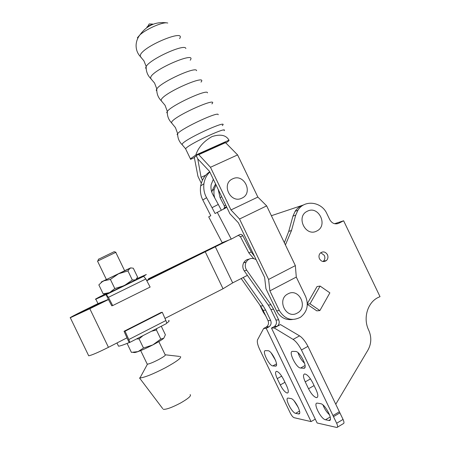 <?xml version="1.0" encoding="UTF-8"?>
<svg xmlns="http://www.w3.org/2000/svg" width="450" height="450" viewBox="0 0 450 450"><rect width="100%" height="100%" fill="white"/><g stroke="black" fill="none" stroke-linecap="round" stroke-linejoin="round"><path stroke-width="0.67" d="M316.299 397.62L316.598 397.642C318.381 397.181 318.212 394.566 316.103 389.784L312.716 382.742C309.898 377.404 307.238 374.468 304.746 373.939C302.94 374.428 303.098 377.072 305.229 381.876L308.543 388.761C311.164 393.795 313.751 396.748 316.299 397.62M287.106 393.024L287.336 393.041C288.821 392.619 288.591 390.206 286.627 385.802L283.528 379.356C280.974 374.484 278.646 371.807 276.542 371.323C275.034 371.767 275.265 374.203 277.245 378.624L280.282 384.941C282.673 389.559 284.946 392.254 287.106 393.024M322.993 261.534L323.387 261.214C324.945 259.582 325.266 257.653 324.354 255.426L320.782 252.697M319.494 258.795C321.424 261.754 323.747 262.322 326.464 260.511C328.027 258.868 328.348 256.922 327.431 254.672C325.423 251.646 323.055 251.123 320.321 253.097C318.876 254.739 318.6 256.641 319.494 258.795M307.327 211.241C295.521 216.484 305.527 237.324 316.806 230.996C328.466 225.664 318.594 205.082 307.327 211.241M256.084 259.622L255.634 259.369C251.685 257.546 248.513 258.452 246.122 262.091C245.008 264.375 244.98 266.709 246.054 269.1L246.707 270.225L244.249 270.861L243.596 269.752C242.533 267.384 242.556 265.067 243.669 262.8C244.868 260.662 246.651 259.453 249.013 259.172M296.696 418.292L311.079 421.599L266.22 328.326L268.667 327.009L266.079 327.144L263.655 328.449L257.569 339.761C256.854 341.764 257.642 345.15 259.926 349.931L290.334 413.134C291.651 415.676 292.911 417.201 294.12 417.701L296.696 418.292M336.662 423.248L343.052 419.423L339.896 412.853L333.495 416.661L336.662 423.248C337.815 425.835 337.899 427.252 336.915 427.5L317.137 422.989L271.485 328.072L274.444 326.436C276.446 324.737 276.952 322.599 275.951 320.034L270.894 309.527L268.307 305.106L244.249 270.861M320.102 286.071L310.022 303.789L319.877 310.573L329.867 292.854L320.102 286.071L317.031 286.56L307.327 303.587M319.877 310.573L316.8 310.854L307.333 304.341M310.022 303.789L307.333 304.093M284.349 242.708L288.731 231.418L292.916 216.214L295.104 211.343C297.253 208.136 300.116 205.987 303.694 204.896L271.384 215.713M243.231 277.487L263.104 305.752L265.652 310.101L270.619 320.428C271.603 322.948 271.108 325.046 269.134 326.717L268.667 327.009M315.276 419.119L311.079 421.599M294.126 400.888L298.418 407.711M271.136 352.924L275.636 360.512M298.018 352.704C299.458 357.047 301.652 360.574 304.599 363.285M322.965 404.966C324.585 409.067 326.784 412.363 329.569 414.861M343.052 419.423C344.199 422.004 344.272 423.422 343.271 423.681L337.449 427.179M339.896 412.853L307.941 346.359C305.319 341.336 302.524 337.832 299.559 335.858L280.44 324.568L274.191 327.943L271.485 328.072M339.373 411.767L332.972 415.569L301.444 349.976C298.817 344.931 296.038 341.409 293.102 339.407L274.191 327.943M307.941 346.359L301.444 349.976M299.559 335.858L293.102 339.407M333.495 416.661L332.972 415.569M285.418 244.929L291.527 230.451L295.734 215.117L297.939 210.206C304.464 199.395 321.609 201.589 326.891 213.688L329.771 219.684C332.032 223.47 335.031 224.657 338.766 223.251L343.626 220.781L334.575 223.712M335.762 404.246L367.948 350.089C371.447 343.693 371.7 337.056 368.713 330.182C362.812 318.324 367.504 302.479 378.231 297.444L380.019 296.657L343.626 220.781M303.66 368.257L303.801 368.263C308.531 368.657 299.959 351.135 295.582 351.461L292.551 351.382C287.955 351.045 296.184 368.049 300.6 368.027L303.66 368.257L304.853 367.582M317.486 403.144L317.16 403.121C312.772 402.834 320.912 419.136 325.485 419.771L329.197 420.525C333.72 420.846 325.232 404.049 320.698 403.701L317.486 403.144M273.971 326.734L277.172 326.295C279.191 324.579 279.697 322.425 278.685 319.838L273.589 309.234L270.973 304.774L246.707 270.225M288.321 398.104L288.073 398.087C284.344 397.811 291.808 412.836 295.656 413.348L298.738 413.972C302.574 414.287 294.823 398.841 291.015 398.571L288.321 398.104M275.4 366.109L275.507 366.114C279.495 366.474 271.659 350.415 267.998 350.724L265.455 350.657C261.574 350.336 269.134 365.963 272.835 365.912L275.4 366.109L276.317 365.597M266.22 328.326L263.655 328.449M266.079 327.144L266.546 326.858C268.504 325.198 268.999 323.117 268.02 320.619L263.098 310.382L260.572 306.073L241.194 278.522M226.648 206.989L225.681 207.973L217.288 212.361L231.255 239.124L239.591 234.641C240.919 234.101 241.993 234.467 242.82 235.744L251.376 252.157L254.542 256.416M253.693 258.587L248.884 252.951L240.401 236.683L238.309 235.333M210.786 215.752L208.693 216.849L210.786 215.758L202.804 199.986C200.683 195.846 199.969 191.16 200.655 185.929C201.966 179.533 204.992 174.819 209.728 171.787M215.584 183.966L212.102 190.659L211.838 192.257M216.011 184.86L214.211 189.349L213.924 191.16L213.998 194.867L214.723 197.904M225.681 207.973L223.408 209.16L224.539 207.737L224.331 205.875L220.084 197.724L218.194 189.399M251.297 252L248.805 252.799M231.255 239.124L222.182 242.685L208.693 216.849M213.334 179.291L211.14 184.703C210.645 188.336 211.213 191.599 212.839 194.479L218.295 204.429L212.04 207.681L215.083 213.514L217.288 212.361M223.408 209.16L221.333 210.246L218.295 204.429M212.04 207.681L206.572 197.702C204.255 193.596 203.366 188.944 203.912 183.741C204.666 178.971 206.634 175.05 209.818 171.979M221.333 210.246L215.083 213.514M287.949 293.889C276.356 299.413 286.104 319.686 297.186 313.11C308.638 307.502 299.019 287.477 287.949 293.889M232.667 178.858C220.781 183.808 230.552 204.131 241.926 198.124C253.671 193.089 244.029 173.019 232.667 178.858M146.857 27.141L147.926 26.218L152.719 24.081L149.164 23.951L147.926 26.218M194.417 157.635L190.53 159.379L190.406 158.811L195.784 155.059L228.977 140.186L228.96 140.715L225.782 143.123M228.977 140.186C226.125 135.096 220.483 133.886 212.04 136.564C203.642 141.345 198.225 147.51 195.784 155.059M137.357 37.822L139.905 34.914C146.07 29.188 161.837 22.151 166.86 22.866L167.766 23.029M263.947 312.142L263.295 312.21L265.742 315.883M263.295 312.21L259.852 305.049M276.581 310.838L279.343 310.556C284.839 319.365 291.915 321.576 300.583 317.183C307.209 311.822 308.891 304.937 305.634 296.527L296.291 277.076L295.352 265.607L266.664 205.881L257.856 197.078L237.6 154.907L225.107 142.172L198.309 154.181L196.296 155.824L197.747 158.839L209.514 171.349L229.899 213.744L238.376 222.784L264.617 277.369L265.944 288.72L276.581 310.838C280.215 317.419 285.502 320.31 292.444 319.511M279.343 310.556L269.887 290.88L268.594 279.45L239.541 219.021L230.979 209.947L210.465 167.282L198.309 154.181M225.371 142.718L198.579 154.732M296.291 277.076L269.887 290.88M257.856 197.078L230.979 209.947M237.6 154.907L210.465 167.282M266.664 205.881L239.541 219.021M295.352 265.607L268.594 279.45M205.751 175.179L201.083 177.317L197.747 158.839L196.296 155.824L194.321 157.438L197.944 176.321L201.274 183.24M201.083 177.317L202.449 180.157M97.965 303.593L84.521 310.196C74.627 315.084 69.834 317.621 70.133 317.818L89.814 308.728L108.444 347.316C98.387 352.361 91.806 355.191 88.706 355.809L88.464 355.32M98.055 303.778L77.383 314.274L106.976 300.049M146.689 280.536L201.161 253.766L211.123 248.558L195.508 255.921L195.75 256.427M195.508 255.921L148.489 279.011M226.643 240.936L211.123 248.558L226.643 240.936M224.393 241.819L148.404 278.831M228.926 240.041L146.79 280.727M108.517 299.537L89.814 308.728M236.194 236.469L238.483 235.344M247.404 275.355L232.678 282.876L223.031 288.748L164.976 318.42M108.444 347.316L126.928 337.866M215.291 246.741L232.678 282.876M205.324 251.955L223.031 288.748M98.466 259.279L114.21 251.674L115.931 252.276L97.532 261.129M106.408 279.54L124.65 270.748L115.796 252.388M136.221 279.45L135.636 279.883L137.576 277.088L133.307 268.222L131.017 267.919L130.005 268.206L127.946 270.928L132.322 280.001L135.636 279.883L109.603 292.607L105.958 294.103L103.179 293.878L109.603 292.607L114.801 288.557L124.256 285.643L132.322 280.001M179.657 356.439L165.308 354.791C165.729 355.348 163.463 356.968 158.513 359.651C153.253 362.346 149.563 363.859 147.448 364.174L147.043 363.763M180.467 356.529C181.716 357.806 176.664 361.564 165.319 367.791C153.157 374.062 144.703 377.466 139.944 377.994L139.528 377.961L162.737 408.656M190.125 394.616C191.599 395.696 188.415 398.492 180.579 403.009C172.119 407.458 166.343 409.567 163.249 409.331M163.772 338.248C162.09 339.744 158.445 341.966 152.843 344.908L160.796 339.058L163.772 338.248L165.392 334.777L161.274 326.239M127.091 343.423L131.411 352.378L138.066 351.596L143.494 348.036L152.843 344.908C147.111 347.856 142.189 350.083 138.066 351.596C135.804 352.395 134.483 352.688 134.1 352.474L133.116 352.418M156.909 328.483L156.426 329.996L160.796 339.058M143.494 348.036L139.089 338.912L136.547 338.94M156.426 329.996L151.571 331.223M143.01 335.621L139.089 338.912M126.945 337.742L124.054 331.279L161.072 312.48L162.298 312.289L125.061 331.206L128.79 339.542C129.594 341.415 129.825 342.422 129.487 342.562L129.195 342.562C123.649 344.863 120.088 346.072 118.519 346.179L118.131 345.381M168.525 320.569C169.785 320.541 169.161 321.424 166.646 323.213M103.179 293.878L98.843 284.884L101.88 282.015L103.905 280.806L101.216 282.021L106.391 279.495M114.801 288.557L110.391 279.416L103.905 280.806L118.536 273.78L110.391 279.416M127.946 270.928L118.536 273.78L131.017 267.913M124.633 270.709L130.635 267.885M97.976 303.621L108.371 299.407L106.059 294.609L143.606 276.289L145.856 278.961L150.131 287.055L112.697 305.578L111.769 305.814L108.371 299.407M105.289 294.053L99.804 296.764C95.884 298.806 94.562 299.604 95.828 299.171L106.059 294.609M143.606 276.289L146.317 274.5L136.817 278.719M146.678 280.519C148.961 279.248 149.58 278.781 148.539 279.107M145.856 278.961L108.416 297.326L112.697 305.578M108.416 297.326L106.307 294.525M129.195 342.562L126.883 337.77M162.298 312.289L165.893 320.535C166.663 322.391 166.838 323.409 166.416 323.601L129.594 342.512M124.054 331.279L125.061 331.206M338.766 223.251L336.983 223.824M278.685 319.838L275.951 320.034M273.589 309.234L270.894 309.527M270.973 304.774L268.307 305.106M291.527 230.451L288.731 231.418M295.734 215.117L292.916 216.214M270.619 320.428L268.02 320.619M265.652 310.101L263.098 310.382M263.104 305.752L260.572 306.073M276.508 363.87L272.835 365.912M281.7 376.116L277.245 378.624M284.946 382.298L280.282 384.941M299.548 411.075L295.656 413.348M299.599 413.246L298.412 413.944M314.077 385.577L308.543 388.761M310.472 378.877L305.229 381.876M330.204 416.97L325.485 419.771M330.294 419.569L328.764 420.48M305.072 365.507L300.6 368.027M220.084 197.724L221.737 196.774M242.82 235.744L240.401 236.683M225.754 205.121L224.331 205.875M206.572 197.702L202.804 199.986M171.906 123.137L171.366 122.653L172.114 121.331C177.998 114.272 219.015 96.384 211.888 103.911M161.646 101.036L160.987 100.462L161.634 98.921C167.158 91.114 208.108 73.733 200.998 82.125M151.245 78.936L150.474 78.272L151.009 76.494C156.195 67.905 197.308 50.957 190.204 60.227M141.058 57.172L140.158 56.357L140.602 54.411C145.389 45.146 186.289 28.704 179.601 38.599M185.884 149.4L185.563 148.736L186.216 148.039C191.751 142.639 228.263 125.978 224.145 130.691M182.351 144.804L181.929 144.45L182.756 143.314C188.961 137.053 229.596 118.918 222.278 125.617M177.666 135.006L177.081 134.471L177.868 133.352C183.015 127.581 219.465 110.796 218.166 114.761M167.299 113.175L166.708 112.562L167.422 111.234C172.142 104.918 207.939 88.543 207.472 92.874M156.803 90.99L156.218 90.208L156.853 88.796C161.184 81.911 196.47 65.891 196.599 70.706M146.211 68.895L145.626 67.95L146.188 66.448C150.171 58.973 185.209 43.178 185.856 48.516M85.59 309.898L85.843 310.416M128.79 339.542L165.893 320.535M317.543 397.097L316.598 397.642M288.062 392.619L287.336 393.041M326.464 260.511L323.387 261.214M277.172 326.295L274.444 326.436M246.122 262.091L243.669 262.8M297.939 210.206L295.104 211.343M269.134 326.717L266.546 326.858M276.266 365.692L275.507 366.114M299.464 413.55L298.738 413.972M330.131 419.968L329.197 420.525M304.785 367.706L303.801 368.263M214.211 189.349L212.102 190.659M226.513 206.702L224.539 207.737M203.912 183.741L200.655 185.929M166.86 22.866C155.728 21.476 146.745 25.492 139.905 34.914C137.599 37.873 136.333 41.22 136.102 44.961C135.996 49.416 137.346 53.212 140.158 56.357L143.91 60.812L146.177 66.459C145.997 71.134 147.431 75.071 150.474 78.272L154.553 83.042L156.797 88.869C156.611 93.448 158.006 97.312 160.987 100.462L165.066 105.311L167.304 111.375C167.136 115.813 168.486 119.571 171.366 122.653L175.449 127.626L177.638 133.594C177.615 137.908 179.049 141.525 181.929 144.45L185.563 148.736L190.406 158.811M70.324 317.762L88.706 355.809M158.822 341.612L165.161 354.757M147.448 364.174L139.944 377.994M140.687 350.589L147.24 364.174M102.088 281.666L101.874 282.015M95.828 299.171L98.1 303.874M106.431 294.531L143.758 276.283M98.528 259.093L97.993 260.775M97.498 261.062L106.419 279.551M118.519 346.179L116.966 342.962"/></g></svg>
